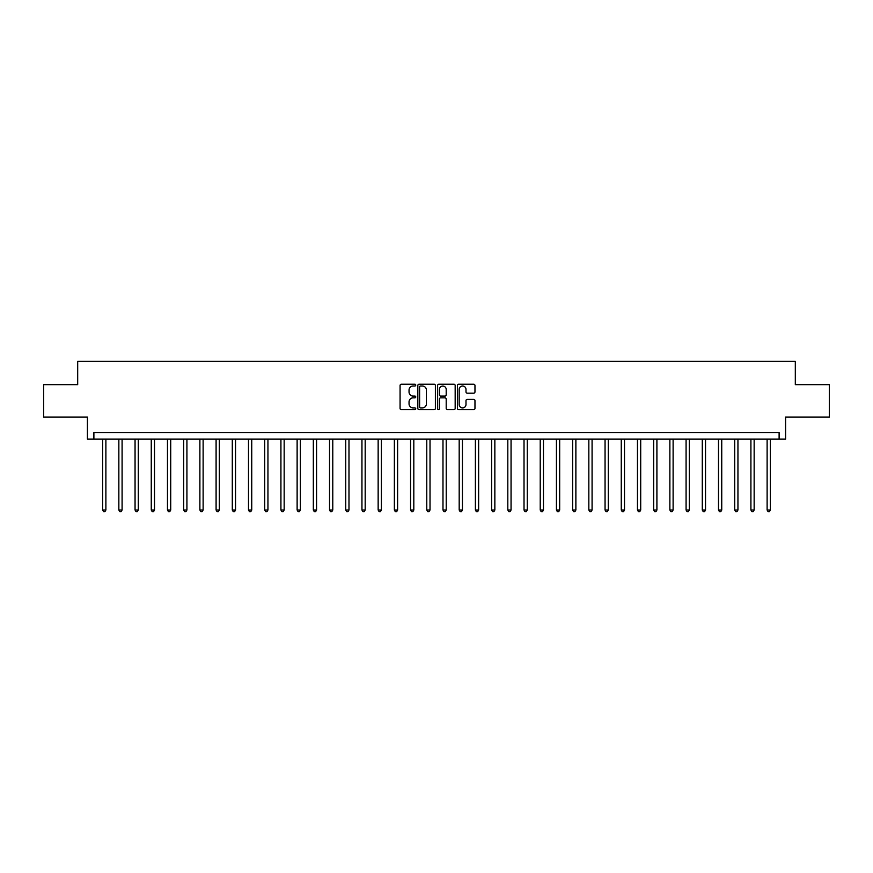 <?xml version="1.0" encoding="UTF-8"?>
<svg xmlns="http://www.w3.org/2000/svg" width="873" height="873" viewBox="0 0 873 873"><rect width="100%" height="100%" fill="white"/><g stroke="black" fill="none" stroke-linecap="round" stroke-linejoin="round"><path stroke-width="1.31" d="M415.755 385.124A0.895 0.895 0 0 0 414.861 384.229L401.34 384.229A1.277 1.277 0 0 0 400.074 385.506L400.074 408.411A1.277 1.277 0 0 0 401.34 409.677L414.861 409.677A0.895 0.895 0 0 0 415.755 408.793A0.895 0.895 0 0 0 414.861 407.898L413.115 407.898A4.07 4.07 0 0 1 409.044 403.828L409.044 401.918A4.07 4.07 0 0 1 413.115 397.848L414.861 397.848A0.895 0.895 0 0 0 415.755 396.953A0.895 0.895 0 0 0 414.861 396.069L413.115 396.069A4.07 4.07 0 0 1 409.044 391.988L409.044 390.078A4.07 4.07 0 0 1 413.115 386.008L414.861 386.008A0.895 0.895 0 0 0 415.755 385.124M473.69 393.199A1.277 1.277 0 0 0 474.967 391.933L474.967 385.506A1.277 1.277 0 0 0 473.69 384.229L458.674 384.229A1.277 1.277 0 0 0 457.408 385.506L457.408 408.411A1.277 1.277 0 0 0 458.674 409.677L473.69 409.677A1.277 1.277 0 0 0 474.967 408.411L474.967 400.642A1.277 1.277 0 0 0 473.69 399.376L467.262 399.376A1.277 1.277 0 0 0 465.996 400.642L465.996 404.494A3.405 3.405 0 0 1 462.592 407.898A3.405 3.405 0 0 1 459.187 404.494L459.187 389.413A3.405 3.405 0 0 1 462.592 386.008A3.405 3.405 0 0 1 465.996 389.413L465.996 391.933A1.277 1.277 0 0 0 467.262 393.199L473.69 393.199M779.109 439.097L785.591 439.097L785.591 417.054L829.35 417.054L829.35 384.644L795.314 384.644L795.314 361.302L77.686 361.302L77.686 384.644L43.65 384.644L43.65 417.054L87.409 417.054L87.409 439.097L779.109 439.097L779.109 432.615L93.891 432.615L93.891 439.097M435.387 385.506A1.277 1.277 0 0 0 434.11 384.229L419.095 384.229A1.277 1.277 0 0 0 417.829 385.506L417.829 408.411A1.277 1.277 0 0 0 419.095 409.677L434.11 409.677A1.277 1.277 0 0 0 435.387 408.411L435.387 385.506M438.89 384.229L453.905 384.229A1.277 1.277 0 0 1 455.171 385.506L455.171 408.411A1.277 1.277 0 0 1 453.905 409.677L447.478 409.677A1.277 1.277 0 0 1 446.201 408.411L446.201 399.114A1.277 1.277 0 0 0 444.935 397.848L440.669 397.848A1.277 1.277 0 0 0 439.392 399.114L439.392 408.793A0.895 0.895 0 0 1 438.508 409.677A0.895 0.895 0 0 1 437.613 408.793L437.613 385.506A1.277 1.277 0 0 1 438.89 384.229M420.491 386.008A0.895 0.895 0 0 0 419.607 386.903L419.607 407.014A0.895 0.895 0 0 0 420.491 407.898L422.346 407.898A4.07 4.07 0 0 0 426.417 403.828L426.417 390.078A4.07 4.07 0 0 0 422.346 386.008L420.491 386.008M446.201 389.478A3.405 3.405 0 0 0 442.797 386.073A3.405 3.405 0 0 0 439.392 389.478L439.392 394.792A1.277 1.277 0 0 0 440.669 396.069L444.935 396.069A1.277 1.277 0 0 0 446.201 394.792L446.201 389.478M102.643 439.097L102.643 510.018L105.884 510.018L105.884 439.097M105.884 510.018L104.913 511.698L103.614 511.698L102.643 510.018M118.848 439.097L118.848 510.018L122.089 510.018L122.089 439.097M122.089 510.018L121.118 511.698L119.819 511.698L118.848 510.018M135.053 439.097L135.053 510.018L138.294 510.018L138.294 439.097M138.294 510.018L137.323 511.698L136.024 511.698L135.053 510.018M151.258 439.097L151.258 510.018L154.499 510.018L154.499 439.097M154.499 510.018L153.528 511.698L152.229 511.698L151.258 510.018M167.474 439.097L167.474 510.018L170.715 510.018L170.715 439.097M170.715 510.018L169.733 511.698L168.445 511.698L167.474 510.018M183.679 439.097L183.679 510.018L186.92 510.018L186.92 439.097M186.92 510.018L185.949 511.698L184.65 511.698L183.679 510.018M199.884 439.097L199.884 510.018L203.125 510.018L203.125 439.097M203.125 510.018L202.154 511.698L200.855 511.698L199.884 510.018M216.089 439.097L216.089 510.018L219.33 510.018L219.33 439.097M219.33 510.018L218.359 511.698L217.061 511.698L216.089 510.018M232.294 439.097L232.294 510.018L235.535 510.018L235.535 439.097M235.535 510.018L234.564 511.698L233.266 511.698L232.294 510.018M248.499 439.097L248.499 510.018L251.74 510.018L251.74 439.097M251.74 510.018L250.769 511.698L249.471 511.698L248.499 510.018M264.705 439.097L264.705 510.018L267.946 510.018L267.946 439.097M267.946 510.018L266.974 511.698L265.687 511.698L264.705 510.018M280.92 439.097L280.92 510.018L284.161 510.018L284.161 439.097M284.161 510.018L283.179 511.698L281.892 511.698L280.92 510.018M297.126 439.097L297.126 510.018L300.367 510.018L300.367 439.097M300.367 510.018L299.395 511.698L298.097 511.698L297.126 510.018M313.331 439.097L313.331 510.018L316.572 510.018L316.572 439.097M316.572 510.018L315.6 511.698L314.302 511.698L313.331 510.018M329.536 439.097L329.536 510.018L332.777 510.018L332.777 439.097M332.777 510.018L331.805 511.698L330.507 511.698L329.536 510.018M345.741 439.097L345.741 510.018L348.982 510.018L348.982 439.097M348.982 510.018L348.011 511.698L346.712 511.698L345.741 510.018M361.946 439.097L361.946 510.018L365.187 510.018L365.187 439.097M365.187 510.018L364.216 511.698L362.917 511.698L361.946 510.018M378.151 439.097L378.151 510.018L381.392 510.018L381.392 439.097M381.392 510.018L380.421 511.698L379.133 511.698L378.151 510.018M394.367 439.097L394.367 510.018L397.608 510.018L397.608 439.097M397.608 510.018L396.637 511.698L395.338 511.698L394.367 510.018M410.572 439.097L410.572 510.018L413.813 510.018L413.813 439.097M413.813 510.018L412.842 511.698L411.543 511.698L410.572 510.018M426.777 439.097L426.777 510.018L430.018 510.018L430.018 439.097M430.018 510.018L429.047 511.698L427.748 511.698L426.777 510.018M442.982 439.097L442.982 510.018L446.223 510.018L446.223 439.097M446.223 510.018L445.252 511.698L443.953 511.698L442.982 510.018M459.187 439.097L459.187 510.018L462.428 510.018L462.428 439.097M462.428 510.018L461.457 511.698L460.158 511.698L459.187 510.018M475.392 439.097L475.392 510.018L478.633 510.018L478.633 439.097M478.633 510.018L477.662 511.698L476.363 511.698L475.392 510.018M491.608 439.097L491.608 510.018L494.849 510.018L494.849 439.097M494.849 510.018L493.867 511.698L492.579 511.698L491.608 510.018M507.813 439.097L507.813 510.018L511.054 510.018L511.054 439.097M511.054 510.018L510.083 511.698L508.784 511.698L507.813 510.018M524.018 439.097L524.018 510.018L527.259 510.018L527.259 439.097M527.259 510.018L526.288 511.698L524.989 511.698L524.018 510.018M540.223 439.097L540.223 510.018L543.464 510.018L543.464 439.097M543.464 510.018L542.493 511.698L541.195 511.698L540.223 510.018M556.428 439.097L556.428 510.018L559.669 510.018L559.669 439.097M559.669 510.018L558.698 511.698L557.4 511.698L556.428 510.018M572.633 439.097L572.633 510.018L575.874 510.018L575.874 439.097M575.874 510.018L574.903 511.698L573.605 511.698L572.633 510.018M588.839 439.097L588.839 510.018L592.08 510.018L592.08 439.097M592.08 510.018L591.108 511.698L589.821 511.698L588.839 510.018M605.054 439.097L605.054 510.018L608.295 510.018L608.295 439.097M608.295 510.018L607.313 511.698L606.026 511.698L605.054 510.018M621.26 439.097L621.26 510.018L624.501 510.018L624.501 439.097M624.501 510.018L623.529 511.698L622.231 511.698L621.26 510.018M637.465 439.097L637.465 510.018L640.706 510.018L640.706 439.097M640.706 510.018L639.734 511.698L638.436 511.698L637.465 510.018M653.67 439.097L653.67 510.018L656.911 510.018L656.911 439.097M656.911 510.018L655.939 511.698L654.641 511.698L653.67 510.018M669.875 439.097L669.875 510.018L673.116 510.018L673.116 439.097M673.116 510.018L672.145 511.698L670.846 511.698L669.875 510.018M686.08 439.097L686.08 510.018L689.321 510.018L689.321 439.097M689.321 510.018L688.35 511.698L687.051 511.698L686.08 510.018M702.285 439.097L702.285 510.018L705.526 510.018L705.526 439.097M705.526 510.018L704.555 511.698L703.267 511.698L702.285 510.018M718.501 439.097L718.501 510.018L721.742 510.018L721.742 439.097M721.742 510.018L720.771 511.698L719.472 511.698L718.501 510.018M734.706 439.097L734.706 510.018L737.947 510.018L737.947 439.097M737.947 510.018L736.976 511.698L735.677 511.698L734.706 510.018M750.911 439.097L750.911 510.018L754.152 510.018L754.152 439.097M754.152 510.018L753.181 511.698L751.882 511.698L750.911 510.018M767.116 439.097L767.116 510.018L770.357 510.018L770.357 439.097M770.357 510.018L769.386 511.698L768.087 511.698L767.116 510.018"/></g></svg>
